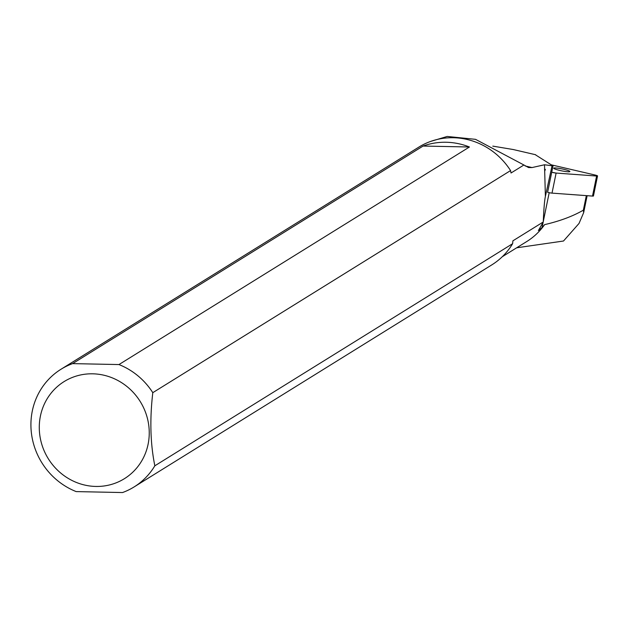<?xml version="1.0" encoding="UTF-8"?>
<svg xmlns="http://www.w3.org/2000/svg" width="629" height="629" viewBox="0 0 629 629"><rect width="100%" height="100%" fill="white"/><g stroke="black" fill="none" stroke-linecap="round" stroke-linejoin="round"><path stroke-width="0.94" d="M586.33 195.635L583.35 210.172L583.673 212.602L579.026 223.444L563.498 241.017L516.645 247.802M492.798 146.125L513.162 149.513L535.656 154.742A3.436 0.409 11.6 0 0 535.562 154.813A3.436 0.409 11.6 0 0 535.688 154.962L551.806 165.168A3.436 0.409 11.6 0 0 553.072 165.647A12.989 1.549 11.6 0 0 552.042 165.765L545.39 196.397L544.69 171.214L545.374 169.405L544.635 169.193L544.51 164.767L532.024 167.566L525.113 165.946M583.35 210.172C572.846 216.25 559.928 221.07 544.62 224.632L542.041 227.549L543.157 222.171M543.275 221.597L549.196 192.678M542.041 227.549L538.393 230.568L543.259 221.982C543.786 209.465 544.47 201.076 545.304 196.798L545.39 196.397M553.072 165.647L547.615 192.285A3.436 0.409 -168.4 0 0 552.01 193.119L592.502 196.083L596.606 176.026A3.436 0.409 11.6 0 0 597.55 175.939A3.436 0.409 11.6 0 0 594.995 175.004L551.279 164.837L594.995 175.004L596.606 176.026L556.115 173.069L551.719 172.228A3.436 0.409 11.6 0 0 556.115 173.069L596.606 176.026M552.042 165.765L544.51 164.767M544.69 171.214L544.635 169.193M543.259 221.982L512.918 240.813L512.611 243.706L154.844 465.798C150.355 443.799 149.671 419.425 152.8 392.669L510.567 170.577L511.031 172.999L523.918 164.995L528.541 167.558L532.024 167.566M544.62 224.632A67.861 64.276 58.2 0 1 526.772 241.52L502.304 256.711M523.918 164.995L475.54 139.339L447.188 136.454L430.723 141.399M423.081 146.046L469.446 146.997A69.269 65.613 -121.8 0 0 423.081 146.046L72.594 363.617A69.269 65.613 -121.8 0 0 61.037 369.231A69.269 65.613 -121.8 0 0 31.45 433.405A69.269 65.613 -121.8 0 0 76.172 491.595L122.537 492.546A69.269 65.613 -121.8 0 0 134.103 486.932A69.269 65.613 -121.8 0 0 154.844 465.798M512.611 243.706A69.269 65.613 58.2 0 1 491.87 264.84L134.103 486.932M61.037 369.231L418.804 147.139A69.269 65.613 58.2 0 1 510.567 170.577M469.446 146.997L118.96 364.561A69.269 65.613 -121.8 0 1 152.8 392.669M95.836 486.445A57.145 54.133 58.2 0 1 40.445 438.979A57.145 54.133 58.2 0 1 73.664 376.944A57.145 54.133 58.2 0 1 148.082 421.281A57.145 54.133 58.2 0 1 95.836 486.445M72.594 363.617L118.96 364.561M545.374 169.405L544.47 169.193M597.55 175.939L593.446 195.996A3.436 0.409 -168.4 0 1 592.502 196.083M569.583 171.159A8.248 0.983 11.6 0 0 560.793 168.666A8.248 0.983 11.6 0 0 553.74 168.218A8.248 0.983 11.6 0 0 561.618 170.836A8.248 0.983 11.6 0 0 569.898 171.528A8.248 0.983 11.6 0 0 569.583 171.159M556.115 173.069L552.01 193.119M583.704 212.437L587.132 195.69"/></g></svg>
